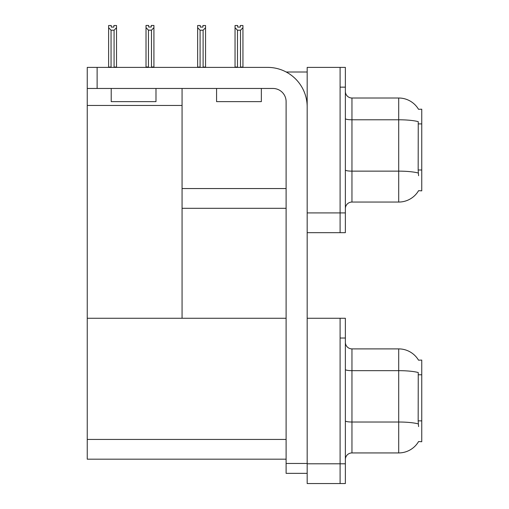 <?xml version="1.0" encoding="UTF-8"?>
<svg xmlns="http://www.w3.org/2000/svg" width="509" height="509" viewBox="0 0 509 509"><rect width="100%" height="100%" fill="white"/><g stroke="black" fill="none" stroke-linecap="round" stroke-linejoin="round"><path stroke-width="0.76" d="M286.192 72.004L307.175 72.004M340.101 318.271L340.101 483.55L345.369 483.55L345.369 318.271L307.175 318.271L307.175 67.392L340.101 67.392L340.101 232.67L307.175 232.67L307.175 212.915L340.101 212.915L340.101 232.67L345.369 232.67L345.369 212.915L340.101 212.915L340.101 87.147L345.369 87.147L345.369 212.915M182.069 208.308L286.109 208.308M418.519 109.289A23.045 23.045 0 0 0 398.706 98.014A23.045 23.045 0 0 1 418.519 109.289L421.751 109.206L421.751 190.856L418.589 190.665A23.045 23.045 0 0 1 398.706 202.054A23.045 23.045 0 0 0 418.468 190.856M182.069 105.452L182.069 318.271L87.249 318.271L87.249 105.452L182.069 105.452L182.069 88.464M87.249 105.452L87.249 67.392L97.124 67.392L97.124 88.464L272.939 88.464A13.17 13.17 0 0 1 286.109 101.635L286.109 463.464L307.175 463.464M307.175 232.67L307.175 483.55L340.101 483.55L340.101 338.027L345.369 338.027M182.069 318.271L286.109 318.271M87.249 318.271L87.249 459.188L286.109 459.188M418.519 360.168A23.045 23.045 0 0 0 398.706 348.894A23.045 23.045 0 0 1 418.519 360.168L421.751 360.086L421.751 441.736L418.589 441.538A23.045 23.045 0 0 1 398.706 452.934A23.045 23.045 0 0 0 418.468 441.736M345.369 208.639A6.585 6.585 0 0 1 351.954 202.054L398.706 202.054L398.706 98.014A23.045 23.045 0 0 1 418.468 109.206A23.045 23.045 0 0 0 398.706 98.014L351.954 98.014A6.585 6.585 0 0 1 345.369 91.429A6.585 6.585 0 0 0 351.954 98.014L351.954 202.054A6.585 6.585 0 0 0 345.369 208.639M418.589 175.713L418.163 169.993L418.258 121.664A23.045 4.002 180 0 0 398.706 119.78L351.954 119.78A6.585 1.145 -0 0 1 345.369 118.635M340.101 67.392L345.369 67.392L345.369 87.147M345.369 459.519A6.585 6.585 0 0 1 351.954 452.934L398.706 452.934L398.706 348.894A23.045 23.045 0 0 1 418.468 360.086A23.045 23.045 0 0 0 398.706 348.894L351.954 348.894A6.585 6.585 0 0 1 345.369 342.309A6.585 6.585 0 0 0 351.954 348.894L351.954 452.934A6.585 6.585 0 0 0 345.369 459.519M418.589 426.593L418.163 420.873L418.258 372.543A23.045 4.002 180 0 0 398.706 370.66L351.954 370.66A6.585 1.145 -0 0 1 345.369 369.515M240.833 67.392L240.509 67.067L240.509 30.216L237.487 30.216L235.043 27.709L235.043 25.514L237.678 25.514L237.678 27.079L240.312 27.079L237.678 27.079M240.312 27.079L240.312 25.514L242.946 25.514L242.946 27.709L240.509 30.216M240.509 67.067L242.946 67.067L242.946 67.392L242.946 27.709M237.487 30.216L237.487 67.067L237.162 67.392M235.043 67.067L235.043 27.709L235.043 67.067L237.487 67.067M202.913 27.079L200.279 27.079L202.913 27.079L202.913 25.514L205.547 25.514L205.547 27.709L203.11 30.216L200.082 30.216L200.082 67.067L197.645 67.067L197.645 67.392M200.082 30.216L197.645 27.709L197.645 25.514L200.279 25.514L200.279 27.079M200.082 67.067L199.757 67.392M197.645 27.709L197.645 67.067M205.547 27.709L205.547 67.067L203.11 67.067L203.11 30.216M203.435 67.392L203.11 67.067M205.547 67.067L205.547 67.392M151.485 30.152L148.456 30.152L146.019 27.639L146.019 25.45L148.653 25.45L148.653 27.009L151.288 27.009L151.288 25.45L153.922 25.45L153.922 27.639L151.485 30.152L151.485 66.997L153.922 66.997L153.922 67.392M153.922 66.997L153.922 27.639M148.456 30.152L148.456 66.997L146.019 66.997L146.019 67.392L146.019 27.639M148.456 66.997L148.074 67.392M151.288 27.009L148.653 27.009M113.889 27.079L111.255 27.079L113.889 27.079L113.889 25.514L116.523 25.514L116.523 67.067L114.086 67.067L114.086 30.216L111.057 30.216L111.057 67.067L110.733 67.392M111.255 27.079L111.255 25.514L108.621 25.514L108.621 67.392M116.523 27.709L114.086 30.216M111.057 30.216L108.621 27.709M111.057 67.067L108.621 67.067M116.523 67.067L116.523 67.392M307.175 473.345L286.109 473.345L286.109 463.464M307.175 106.903A39.511 39.511 0 0 0 267.67 67.392L97.124 67.392M97.124 88.464L87.249 88.464M216.573 88.464L216.573 101.635L261.346 101.635L261.346 88.464M111.217 88.464L111.217 101.635L155.989 101.635L155.989 88.464M182.069 188.553L286.109 188.553M421.751 123.897L418.163 123.897M421.751 169.993L418.163 169.993M307.175 463.794L345.369 463.794M87.249 439.432L286.109 439.432M421.751 374.777L418.163 374.777M421.751 420.873L418.163 420.873M418.328 173.041A23.045 4.002 180 0 0 398.706 171.139L351.954 171.139A6.585 1.145 0 0 1 345.369 170M351.954 98.014A6.585 6.585 0 0 1 345.369 91.429M418.328 423.921A23.045 4.002 180 0 0 398.706 422.018L351.954 422.018A6.585 1.145 0 0 1 345.369 420.873M351.954 348.894A6.585 6.585 0 0 1 345.369 342.309"/></g></svg>
